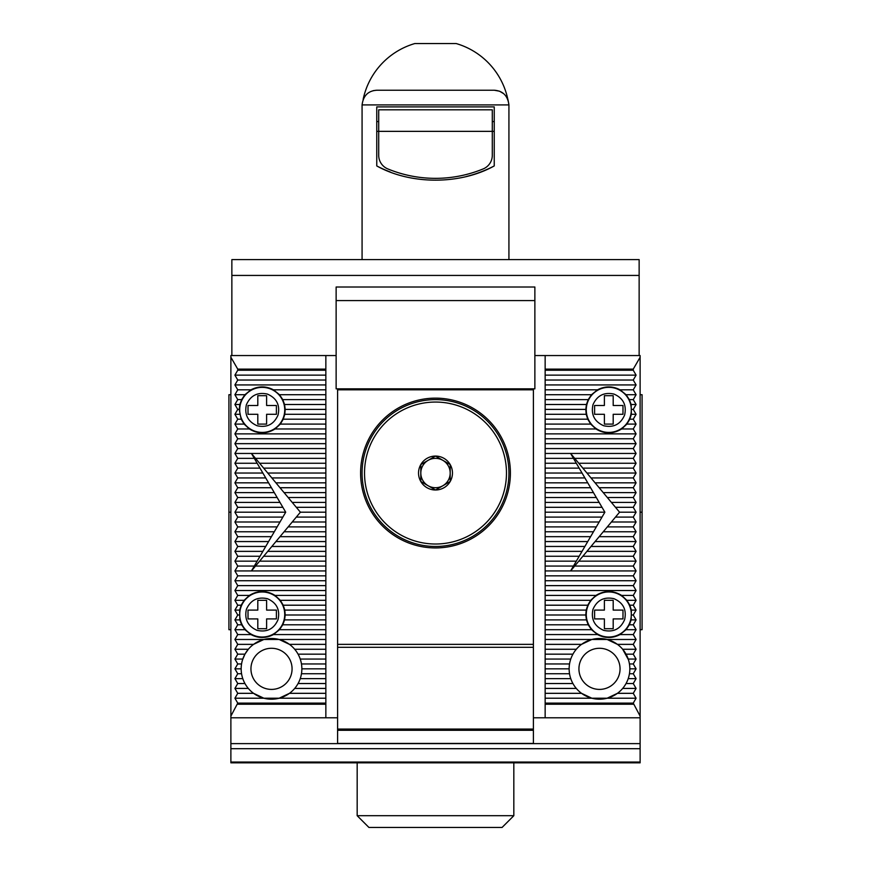 <?xml version="1.0" encoding="UTF-8"?>
<svg xmlns="http://www.w3.org/2000/svg" width="871" height="871" viewBox="0 0 871 871"><rect width="100%" height="100%" fill="white"/><g stroke="black" fill="none" stroke-linecap="round" stroke-linejoin="round"><path stroke-width="1.31" d="M337.6 647.305L337.6 729.06L533.4 729.06L533.4 647.305L337.6 647.305L337.6 389.816L533.4 389.816L533.4 647.305M587.37 402.935A22.515 22.515 0 0 1 631.312 409.893A22.515 22.515 0 0 1 605.269 432.136A22.515 22.515 0 0 1 587.37 402.935A22.515 22.515 0 0 0 605.269 432.136A22.515 22.515 0 0 0 630.201 416.85M613.935 394.062C623.233 398.101 626.793 405.091 624.616 415.032C620.555 424.34 613.565 427.911 603.647 425.723C594.425 421.608 590.865 414.618 592.966 404.743C597.071 395.532 604.06 391.961 613.935 394.062M604.387 395.695L604.387 405.483L594.599 405.483L594.599 414.291L604.387 414.291L604.387 424.09L613.195 424.09L613.195 414.291L622.983 414.291L622.983 405.483L613.195 405.483L613.195 395.695L604.387 395.695M587.37 607.555A22.515 22.515 0 0 1 631.312 614.512A22.515 22.515 0 0 1 605.269 636.745A22.515 22.515 0 0 1 587.37 607.555A22.515 22.515 0 0 0 605.269 636.745A22.515 22.515 0 0 0 630.201 621.469M613.935 598.682C623.233 602.721 626.793 609.711 624.616 619.651C620.555 628.96 613.565 632.52 603.647 630.343C594.425 626.227 590.865 619.237 592.966 609.362C597.071 600.152 604.06 596.581 613.935 598.682M604.387 600.315L604.387 610.103L594.599 610.103L594.599 618.911L604.387 618.911L604.387 628.71L613.195 628.71L613.195 618.911L622.983 618.911L622.983 610.103L613.195 610.103L613.195 600.315L604.387 600.315M240.799 402.935A22.515 22.515 0 0 1 284.73 409.893A22.515 22.515 0 0 1 258.687 432.136A22.515 22.515 0 0 1 240.799 402.935A22.515 22.515 0 0 0 258.687 432.136A22.515 22.515 0 0 0 283.63 416.85M267.353 394.062C276.662 398.101 280.222 405.091 278.034 415.032C273.973 424.34 266.983 427.911 257.065 425.723C247.843 421.608 244.283 414.618 246.384 404.743C250.489 395.532 257.478 391.961 267.353 394.062M257.805 395.695L257.805 405.483L248.017 405.483L248.017 414.291L257.805 414.291L257.805 424.09L266.613 424.09L266.613 414.291L276.401 414.291L276.401 405.483L266.613 405.483L266.613 395.695L257.805 395.695M240.799 607.555A22.515 22.515 0 0 1 284.73 614.512A22.515 22.515 0 0 1 258.687 636.745A22.515 22.515 0 0 1 240.799 607.555A22.515 22.515 0 0 0 258.687 636.745A22.515 22.515 0 0 0 283.63 621.469M267.353 598.682C276.662 602.721 280.222 609.711 278.034 619.651C273.973 628.96 266.983 632.52 257.065 630.343C247.843 626.227 244.283 619.237 246.384 609.362C250.489 600.152 257.478 596.581 267.353 598.682M257.805 600.315L257.805 610.103L248.017 610.103L248.017 618.911L257.805 618.911L257.805 628.71L266.613 628.71L266.613 618.911L276.401 618.911L276.401 610.103L266.613 610.103L266.613 600.315L257.805 600.315M506.476 473.04A70.976 70.976 0 0 1 435.5 544.016A70.976 70.976 0 0 1 364.524 473.04A70.976 70.976 0 0 1 435.5 402.054A70.976 70.976 0 0 1 506.476 473.04M362.075 473.04A73.425 73.425 0 0 0 435.5 546.465A73.425 73.425 0 0 0 508.925 473.04A73.425 73.425 0 0 0 435.5 399.615A73.425 73.425 0 0 0 362.075 473.04M418.537 473.04A16.963 16.963 0 0 0 450.187 481.521A16.963 16.963 0 0 0 435.5 456.077A16.963 16.963 0 0 0 418.537 473.04M420.813 464.559L435.5 456.077L450.187 464.559L450.187 473.04A14.687 14.687 0 0 0 428.162 460.324A14.687 14.687 0 0 0 420.813 473.04L420.813 481.521L435.5 489.992L450.187 481.521L450.187 464.559L435.5 456.077L420.813 464.559L420.813 473.04L420.813 465.364M450.187 481.521L436.197 489.589M435.5 489.992L420.813 481.521L420.813 473.04A14.687 14.687 0 0 0 442.838 485.757A14.687 14.687 0 0 0 450.187 473.04L450.187 480.716M231.86 275.432L639.14 275.432L639.14 259.612L231.86 259.612L231.86 355.553L336.13 355.553M534.87 355.553L639.14 355.553L639.14 275.432M534.87 300.582L534.87 287.016L336.13 287.016L336.13 388.836L534.87 388.836L534.87 300.582L336.13 300.582M499.41 91.172L494.238 90.236C502.861 90.824 507.76 95.723 508.925 104.923L508.925 259.612M494.238 90.236L376.762 90.236C368.172 90.802 363.272 95.701 362.075 104.923L362.075 259.612M376.762 106.883L494.238 106.883L494.238 165.936C460.345 184.848 410.851 184.946 376.762 165.936L376.762 106.883M362.075 104.923L508.925 104.923L508.022 99.838M507.749 99.142L507.455 98.521M502.023 92.468L499.693 91.281M450.296 43.55L456.186 43.55A73.915 73.915 0 0 1 507.858 99.425L507.314 98.216M507.074 97.781L505.986 96.115M503.688 93.676L499.584 91.237M376.762 165.936A127.275 127.275 0 0 0 390.23 171.979M466.41 176.497A127.275 127.275 0 0 0 494.238 165.936M376.718 90.236L373.321 90.638M376.762 121.559L378.711 121.559M492.289 121.559L494.238 121.559M456.186 43.55L414.814 43.55A73.915 73.915 0 0 0 363.142 99.403M424.155 43.55L433.998 43.55M376.762 131.358L492.289 131.358L492.289 109.811L378.711 109.811L378.711 155.343A14.687 14.687 0 0 0 387.813 168.92A125.315 125.315 0 0 0 483.187 168.92A14.687 14.687 0 0 0 492.289 155.343L492.289 131.358L494.238 131.358M640.12 762.833L230.88 762.833L640.12 762.833L640.12 762.049L230.88 762.049L230.88 762.833M357.175 762.833L357.175 815.702L513.825 815.702L513.825 762.833M234.909 649.265L248.322 649.265L244.947 654.165L237.739 654.165L234.909 659.053L237.739 663.952L234.909 668.841L237.739 673.74L234.909 678.64L237.739 683.528L234.909 688.428L237.739 693.327L234.909 698.215L237.739 703.115L325.852 703.115L325.852 370.24L237.739 370.24L234.909 375.129L237.739 380.028L234.909 384.928L237.739 389.816L234.909 394.715L237.739 399.615L234.909 404.503L237.739 409.403L234.909 414.291L237.739 419.191L234.909 424.09L237.739 428.978L234.909 433.878L237.739 438.766L234.909 443.666L237.739 448.565L234.909 453.453L237.739 458.353L234.909 463.252L237.739 468.141L234.909 473.04L237.739 477.929L234.909 482.828L237.739 487.727L234.909 492.616L237.739 497.515L234.909 502.415L237.739 507.303L234.909 512.202L237.739 517.091L234.909 521.99L237.739 526.89L234.909 531.778L237.739 536.678L234.909 541.566L237.739 546.465L234.909 551.365L237.739 556.253L234.909 561.153L237.739 566.052L234.909 570.941L237.739 575.84L234.909 580.728L237.739 585.628L234.909 590.527L237.739 595.416L234.909 600.315L237.739 605.203L234.909 610.103L237.739 615.002L234.909 619.891L237.739 624.79L234.909 629.689L237.739 634.578L234.909 639.477L237.739 644.366L234.909 649.265L237.739 654.165M244.936 654.175L242.574 659.695M357.175 815.702L368.923 827.45L502.077 827.45L513.825 815.702M237.739 644.366L253.57 644.366A30.354 30.354 0 0 0 241.561 673.74L237.739 673.74M360.605 473.04A74.895 74.895 0 0 0 435.5 547.935A74.895 74.895 0 0 0 510.395 473.04A74.895 74.895 0 0 0 435.5 398.145A74.895 74.895 0 0 0 360.605 473.04M239.209 409.403L239.841 404.503L241.626 399.615L244.914 394.715L250.957 389.816C258.458 385.94 265.96 385.94 273.461 389.816L279.504 394.715L282.792 399.615L284.577 404.503L285.209 409.403L284.795 414.291L283.249 419.191L280.32 424.09L275.051 428.978C266.493 434.139 257.925 434.139 249.367 428.978L244.109 424.09L241.169 419.191L239.209 409.403L237.739 409.403M239.634 610.103L241.169 605.203L244.109 600.315L249.367 595.416C257.925 590.266 266.493 590.266 275.051 595.416L280.32 600.315L283.249 605.203L284.795 610.103L285.209 615.002L284.577 619.891L282.792 624.79L279.504 629.689L273.461 634.578C265.96 638.454 258.458 638.454 250.957 634.578L244.914 629.689L241.626 624.79L239.841 619.891L239.634 610.103L234.909 610.103M629.374 399.615L631.159 404.503L631.366 414.291L629.831 419.191L626.891 424.09L621.633 428.978C613.075 434.139 604.507 434.139 595.949 428.978L590.68 424.09L587.751 419.191L586.205 414.291L585.791 409.403L586.423 404.503L588.208 399.615L591.496 394.715L597.539 389.816C605.04 385.94 612.542 385.94 620.043 389.816L626.086 394.715L629.374 399.615L633.261 399.615L636.091 394.715L633.261 389.816L636.091 384.928L633.261 380.028L636.091 375.129L633.261 370.24L545.148 370.24L545.148 703.115L633.261 703.115L636.091 698.215L633.261 693.327L636.091 688.428L633.261 683.528L636.091 678.64L633.261 673.74L636.091 668.841L633.261 663.952L636.091 659.053L633.261 654.165L636.091 649.265L633.261 644.366L636.091 639.477L633.261 634.578L636.091 629.689L633.261 624.79L636.091 619.891L633.261 615.002L636.091 610.103L633.261 605.203L636.091 600.315L633.261 595.416L636.091 590.527L633.261 585.628L636.091 580.728L633.261 575.84L636.091 570.941L633.261 566.052L636.091 561.153L633.261 556.253L636.091 551.365L633.261 546.465L636.091 541.566L633.261 536.678L636.091 531.778L633.261 526.89L636.091 521.99L633.261 517.091L636.091 512.202L633.261 507.303L636.091 502.415L633.261 497.515L636.091 492.616L633.261 487.727L636.091 482.828L633.261 477.929L636.091 473.04L633.261 468.141L636.091 463.252L633.261 458.353L636.091 453.453L633.261 448.565L636.091 443.666L633.261 438.766L636.091 433.878L633.261 428.978L636.091 424.09L633.261 419.191L636.091 414.291L633.261 409.403L636.091 404.503L633.261 399.615M626.891 600.315L629.831 605.203L631.366 610.103L631.159 619.891L629.374 624.79L626.086 629.689L620.043 634.578C612.542 638.454 605.04 638.454 597.539 634.578L591.496 629.689L588.208 624.79L586.423 619.891L585.791 615.002L586.205 610.103L587.751 605.203L590.68 600.315L595.949 595.416C604.507 590.266 613.075 590.266 621.633 595.416L626.891 600.315L636.091 600.315M545.148 663.952L569.536 663.952A30.354 30.354 0 0 0 569.536 673.74L545.148 673.74M292.068 668.841A20.556 20.556 0 0 1 271.512 689.407A20.556 20.556 0 0 1 250.946 668.841A20.556 20.556 0 0 1 271.512 648.285A20.556 20.556 0 0 1 292.068 668.841M620.054 668.841A20.556 20.556 0 0 1 599.488 689.407A20.556 20.556 0 0 1 578.932 668.841A20.556 20.556 0 0 1 599.488 648.285A20.556 20.556 0 0 1 620.054 668.841M230.88 357.252L237.739 369.119L325.852 369.119L325.852 355.553L230.88 355.553L230.88 762.049M545.148 369.119L633.261 369.119L640.12 357.252L640.12 355.553L545.148 355.553L545.148 370.24M640.12 357.252L640.12 743.616L230.88 743.616M230.88 748.701L640.12 748.701L640.12 743.616M640.12 748.701L640.12 762.049M337.6 730.29L337.6 743.409L533.4 743.409L533.4 729.31L337.6 729.31L337.6 730.29L533.4 730.29M230.88 717.802L337.6 717.802M533.4 717.802L640.12 717.802M237.739 369.119L237.739 370.24M237.739 703.115L230.88 716.104M325.852 369.119L325.852 370.24M533.4 729.31L337.6 729.31M325.852 703.115L325.852 717.802M545.148 703.115L545.148 717.802M633.261 369.119L633.261 370.24M633.261 703.115L640.12 716.104M628.427 659.695L622.678 649.265L636.091 649.265M237.739 704.236L325.852 704.236M545.148 704.236L633.261 704.236M242.78 678.64L234.909 678.64M237.739 683.528L244.947 683.528A30.354 30.354 0 0 0 253.57 693.327L263.869 698.215L279.156 698.215L289.455 693.327A30.354 30.354 0 0 0 301.464 663.952L325.852 663.952M241.158 668.841L234.909 668.841M241.561 663.952L237.739 663.952M242.78 659.053L234.909 659.053M241.626 624.79L237.739 624.79M234.909 629.689L244.914 629.689M239.841 619.891L234.909 619.891M239.209 615.002L237.739 615.002M241.169 605.203L237.739 605.203M244.109 600.315L234.909 600.315M237.739 595.416L249.367 595.416M244.109 424.09L234.909 424.09M249.367 428.978L237.739 428.978M241.169 419.191L237.739 419.191M239.634 414.291L234.909 414.291M239.841 404.503L234.909 404.503M241.626 399.615L237.739 399.615M244.914 394.715L234.909 394.715M234.909 375.129L325.852 375.129M533.4 644.366L337.6 644.366M545.148 375.129L636.091 375.129M636.091 394.715L626.086 394.715M631.159 404.503L636.091 404.503M631.791 409.403L633.261 409.403M631.366 414.291L636.091 414.291M629.831 419.191L633.261 419.191M626.891 424.09L636.091 424.09M633.261 428.978L621.633 428.978M621.633 595.416L633.261 595.416M629.831 605.203L633.261 605.203M631.366 610.103L636.091 610.103M631.791 615.002L633.261 615.002M631.159 619.891L636.091 619.891M629.374 624.79L633.261 624.79M626.086 629.689L636.091 629.689M628.22 659.053L636.091 659.053M633.261 654.165L626.053 654.165A30.354 30.354 0 0 0 617.43 644.366L633.261 644.366M636.091 698.215L607.131 698.215L617.43 693.327A30.354 30.354 0 0 0 629.439 663.952L633.261 663.952M629.842 668.841L636.091 668.841M629.439 673.74L633.261 673.74M628.22 678.64L636.091 678.64M626.053 683.528L633.261 683.528M241.561 673.74A30.354 30.354 0 0 0 244.947 683.528M234.909 688.428L248.322 688.428M250.957 634.578L237.739 634.578M237.739 389.816L250.957 389.816M237.739 380.028L325.852 380.028M545.148 380.028L633.261 380.028M620.043 389.816L633.261 389.816M633.261 634.578L620.043 634.578M629.439 663.952A30.354 30.354 0 0 0 626.053 654.165M622.678 688.428L636.091 688.428M263.869 698.215L234.909 698.215M325.852 698.215L279.156 698.215M569.536 673.74A30.354 30.354 0 0 0 581.545 693.327L591.845 698.215L607.131 698.215M591.845 698.215L545.148 698.215M237.739 693.327L253.57 693.327A30.354 30.354 0 0 0 289.455 693.327L325.852 693.327M234.909 384.928L325.852 384.928M545.148 384.928L636.091 384.928M545.148 693.327L581.545 693.327A30.354 30.354 0 0 0 617.43 693.327L633.261 693.327M273.461 389.816L325.852 389.816M545.148 389.816L597.539 389.816M325.852 688.428L294.703 688.428M576.297 688.428L545.148 688.428M279.504 394.715L325.852 394.715M545.148 394.715L591.496 394.715M325.852 683.528L298.067 683.528M572.933 683.528L545.148 683.528M234.909 433.878L325.852 433.878M325.852 428.978L275.051 428.978M325.852 590.527L234.909 590.527M275.051 595.416L325.852 595.416M234.909 639.477L263.869 639.477L253.57 644.366A30.354 30.354 0 0 1 289.455 644.366L325.852 644.366M325.852 654.165L298.067 654.165A30.354 30.354 0 0 0 289.455 644.366L279.156 639.477L263.869 639.477M279.156 639.477L325.852 639.477M325.852 634.578L273.461 634.578M282.792 399.615L325.852 399.615M545.148 399.615L588.208 399.615M545.148 433.878L636.091 433.878M595.949 428.978L545.148 428.978M636.091 590.527L545.148 590.527M545.148 595.416L595.949 595.416M545.148 644.366L581.545 644.366A30.354 30.354 0 0 1 617.43 644.366L607.131 639.477L591.845 639.477L581.545 644.366A30.354 30.354 0 0 0 572.933 654.165L545.148 654.165M607.131 639.477L636.091 639.477M597.539 634.578L545.148 634.578M545.148 639.477L591.845 639.477M325.852 678.64L300.234 678.64M570.766 678.64L545.148 678.64M325.852 424.09L280.32 424.09M237.739 438.766L325.852 438.766M325.852 585.628L237.739 585.628M280.32 600.315L325.852 600.315M325.852 629.689L279.504 629.689M284.577 404.503L325.852 404.503M545.148 404.503L586.423 404.503M545.148 438.766L633.261 438.766M590.68 424.09L545.148 424.09M545.148 600.315L590.68 600.315M633.261 585.628L545.148 585.628M591.496 629.689L545.148 629.689M325.852 673.74L301.464 673.74M325.852 419.191L283.249 419.191M234.909 443.666L325.852 443.666M325.852 580.728L234.909 580.728M283.249 605.203L325.852 605.203M325.852 624.79L282.792 624.79M294.703 649.265L325.852 649.265M285.209 409.403L325.852 409.403M545.148 409.403L585.791 409.403M545.148 443.666L636.091 443.666M587.751 419.191L545.148 419.191M545.148 605.203L587.751 605.203M636.091 580.728L545.148 580.728M545.148 649.265L576.297 649.265M588.208 624.79L545.148 624.79M325.852 668.841L301.856 668.841M569.144 668.841L545.148 668.841M325.852 414.291L284.795 414.291M237.739 448.565L325.852 448.565M325.852 575.84L237.739 575.84M284.795 610.103L325.852 610.103M325.852 619.891L284.577 619.891M545.148 414.291L586.205 414.291M545.148 448.565L633.261 448.565M545.148 610.103L586.205 610.103M633.261 575.84L545.148 575.84M586.423 619.891L545.148 619.891M234.909 453.453L325.852 453.453M325.852 570.941L234.909 570.941M285.209 615.002L325.852 615.002M300.234 659.053L325.852 659.053M545.148 453.453L636.091 453.453M545.148 615.002L585.791 615.002M636.091 570.941L545.148 570.941M545.148 659.053L570.766 659.053M237.739 458.353L254.299 458.353L251.436 453.453L255.519 458.353L325.852 458.353M325.852 566.052L255.519 566.052L251.436 570.941L254.299 566.052L237.739 566.052M298.067 654.165A30.354 30.354 0 0 1 301.464 663.952M545.148 458.353L573.466 458.353L570.603 453.453L574.686 458.353L633.261 458.353M633.261 566.052L574.686 566.052L570.603 570.941L573.466 566.052L545.148 566.052M569.536 663.952A30.354 30.354 0 0 1 572.933 654.165M255.519 458.353L259.602 463.252L325.852 463.252M325.852 561.153L259.602 561.153L255.519 566.052M574.686 458.353L578.769 463.252L636.091 463.252M545.148 463.252L576.319 463.252L573.466 458.353M573.466 566.052L576.319 561.153L545.148 561.153M636.091 561.153L578.769 561.153L574.686 566.052M259.602 463.252L263.673 468.141L325.852 468.141M325.852 556.253L263.673 556.253L259.602 561.153M578.769 463.252L582.841 468.141L633.261 468.141M545.148 468.141L579.171 468.141L576.319 463.252M576.319 561.153L579.171 556.253L545.148 556.253M633.261 556.253L582.841 556.253L578.769 561.153M263.673 468.141L267.756 473.04L325.852 473.04M325.852 551.365L267.756 551.365L263.673 556.253M582.841 468.141L586.923 473.04L636.091 473.04M545.148 473.04L582.035 473.04L579.171 468.141M579.171 556.253L582.035 551.365L545.148 551.365M636.091 551.365L586.923 551.365L582.841 556.253M267.756 473.04L271.839 477.929L325.852 477.929M325.852 546.465L271.839 546.465L267.756 551.365M586.923 473.04L591.006 477.929L633.261 477.929M545.148 477.929L584.887 477.929L582.035 473.04M582.035 551.365L584.887 546.465L545.148 546.465M633.261 546.465L591.006 546.465L586.923 551.365M271.839 477.929L275.922 482.828L325.852 482.828M325.852 541.566L275.922 541.566L271.839 546.465M591.006 477.929L595.078 482.828L636.091 482.828M545.148 482.828L587.74 482.828L584.887 477.929M584.887 546.465L587.74 541.566L545.148 541.566M636.091 541.566L595.078 541.566L591.006 546.465M275.922 482.828L279.994 487.727L325.852 487.727M325.852 536.678L279.994 536.678L275.922 541.566M595.078 482.828L599.161 487.727L633.261 487.727M545.148 487.727L590.592 487.727L587.74 482.828M587.74 541.566L590.592 536.678L545.148 536.678M633.261 536.678L599.161 536.678L595.078 541.566M279.994 487.727L284.077 492.616L325.852 492.616M325.852 531.778L284.077 531.778L279.994 536.678M599.161 487.727L603.244 492.616L636.091 492.616M545.148 492.616L593.456 492.616L590.592 487.727M590.592 536.678L593.456 531.778L545.148 531.778M636.091 531.778L603.244 531.778L599.161 536.678M284.077 492.616L288.159 497.515L325.852 497.515M325.852 526.89L288.159 526.89L284.077 531.778M603.244 492.616L607.327 497.515L633.261 497.515M545.148 497.515L596.308 497.515L593.456 492.616M593.456 531.778L596.308 526.89L545.148 526.89M633.261 526.89L607.327 526.89L603.244 531.778M288.159 497.515L292.231 502.415L325.852 502.415M325.852 521.99L292.231 521.99L288.159 526.89M607.327 497.515L611.398 502.415L636.091 502.415M545.148 502.415L599.161 502.415L596.308 497.515M596.308 526.89L599.161 521.99L545.148 521.99M636.091 521.99L611.398 521.99L607.327 526.89M292.231 502.415L296.314 507.303L325.852 507.303M325.852 517.091L296.314 517.091L292.231 521.99M611.398 502.415L615.481 507.303L633.261 507.303M545.148 507.303L602.013 507.303L599.161 502.415M599.161 521.99L602.013 517.091L545.148 517.091M633.261 517.091L615.481 517.091L611.398 521.99M296.314 507.303L300.397 512.202L325.852 512.202M300.397 512.202L296.314 517.091M615.481 507.303L619.564 512.202L636.091 512.202M545.148 512.202L604.877 512.202L602.013 507.303M602.013 517.091L604.877 512.202M619.564 512.202L615.481 517.091M254.299 566.052L285.71 512.202L254.299 458.353M285.71 512.202L234.909 512.202M237.739 517.091L282.846 517.091M282.846 507.303L237.739 507.303M234.909 521.99L279.994 521.99M279.994 502.415L234.909 502.415M237.739 526.89L277.141 526.89M277.141 497.515L237.739 497.515M234.909 531.778L274.289 531.778M274.289 492.616L234.909 492.616M237.739 536.678L271.425 536.678M271.425 487.727L237.739 487.727M234.909 541.566L268.573 541.566M268.573 482.828L234.909 482.828M237.739 546.465L265.72 546.465M265.72 477.929L237.739 477.929M234.909 551.365L262.868 551.365M262.868 473.04L234.909 473.04M237.739 556.253L260.004 556.253M260.004 468.141L237.739 468.141M234.909 561.153L257.152 561.153M257.152 463.252L234.909 463.252M230.88 512.202L228.921 512.202L228.921 629.689L230.88 629.689M228.921 512.202L228.921 394.715L230.88 394.715M640.12 512.202L642.079 512.202L642.079 394.715L640.12 394.715M642.079 512.202L642.079 629.689L640.12 629.689"/></g></svg>
